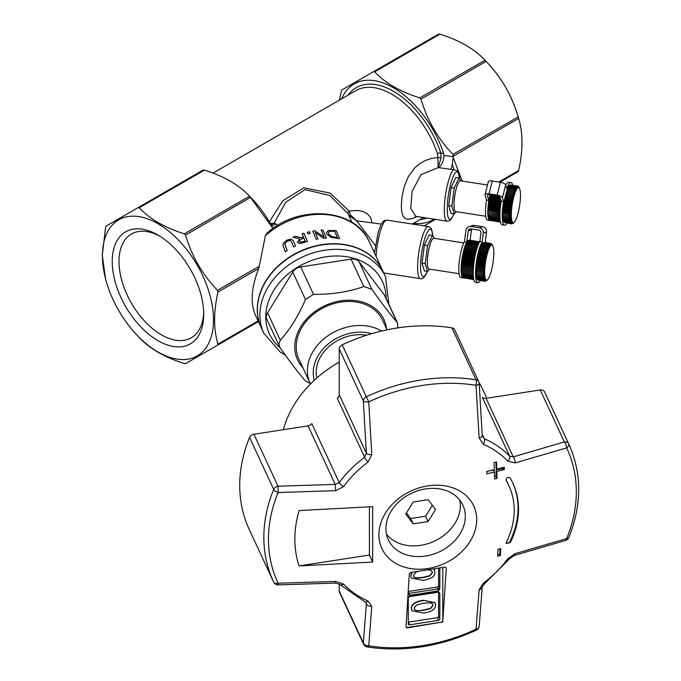 <?xml version="1.0" encoding="UTF-8"?>
<svg xmlns="http://www.w3.org/2000/svg" width="681" height="681" viewBox="0 0 681 681"><rect width="100%" height="100%" fill="white"/><g stroke="black" fill="none" stroke-linecap="round" stroke-linejoin="round"><path stroke-width="1.02" d="M381.547 331.043A46.146 36.391 155.1 0 0 351.958 326.122A46.146 36.391 155.1 0 0 310.102 383.224L298.942 359.176A46.146 36.391 -24.9 0 1 325.475 306.739A46.146 36.391 -24.9 0 1 382.654 320.325L387.055 329.817M316.835 377.998A38.332 30.228 -24.9 0 1 329.493 346.101A38.332 30.228 -24.9 0 1 366.608 335.222M250.744 326.02L185.547 363.663L184.347 363.543C164.845 357.431 149.803 348.749 139.222 337.487L136.26 334.345A78.545 45.346 -120 0 0 211.536 335.75A78.545 45.346 -120 0 0 165.389 228.578A78.545 45.346 -120 0 0 102.439 255.792A78.545 45.346 -120 0 0 106.857 283.415A78.545 45.346 -120 0 0 136.26 334.345M272.962 228.467L249.578 196.171C238.988 184.909 223.947 176.226 204.445 170.114L203.244 169.995L138.022 207.654L139.222 207.773C149.803 219.035 164.845 227.718 184.347 233.83L185.547 235.09C191.727 256.09 202.359 274.511 217.46 290.361L217.954 292.03C213.494 311.975 213.494 329.349 217.954 344.143L217.46 345.241L258.414 321.594M185.547 235.09L250.659 197.311L252.532 199.312A78.545 45.346 60 0 1 269.778 222.593A78.545 45.346 60 0 1 270.757 224.304A78.545 45.346 60 0 1 270.817 224.407A78.545 45.346 60 0 1 272.809 228.075L273.004 228.441M375.333 245.526L356.682 220.814L350.502 214.983L349.072 215.554L356.682 220.814L381.36 224.092M350.502 214.983L349.081 210.999A4.793 2.307 -30.9 0 0 348.059 213.732L351.907 222.346M271.106 224.756L274.094 223.266L270.34 223.564M270.757 224.296L272.042 225.292A4.793 3.431 103.7 0 0 275.49 223.666L274.094 223.266L285.79 202.189L304.977 189.633L329.791 195.498L348.059 213.732M371.971 222.636L370.702 217.622L367.144 213.638L363.118 211.561L358.146 210.455L349.081 210.999L330.089 193.106L303.905 187.803L282.845 200.682L269.327 221.827M277.414 225.547L275.49 223.666M441.05 157.881L437.832 157.49L438.223 167.586L441.05 157.881L440.718 152.791A2.392 0.638 -18.6 0 0 437.5 153.744L437.832 157.49L431.328 158.469L425.097 160.622L419.666 163.678L414.738 167.875L408.336 176.575L404.088 187.105L401.994 197.047L401.313 206.037L401.662 211.357L403.024 216.132L404.965 218.439L407.936 219.342L412.073 218.644L417.189 216.549M265.352 235.762L267.25 232.876C299.061 204.172 355.346 208.267 369.281 241.772A67.078 52.905 -24.9 0 0 265.352 235.762L259.299 266.203L217.46 290.361M382.977 271.302A67.078 52.905 155.1 0 0 382.918 271.166A67.078 52.905 155.1 0 0 299.802 251.417A67.078 52.905 155.1 0 0 261.223 327.638L255.477 315.252C250.174 302.883 251.263 287.297 258.729 268.484L259.299 266.203M287.254 241.134L284.752 243.815L287.195 250.574L285.313 251.783L282.785 245.058L283.407 243.185L286.854 240.189L290.949 238.988L293.375 240.853L295.571 246.02L293.681 246.939L291.494 241.772L290.174 240.41L287.254 241.134M326.412 238.129L323.739 238.316L315.243 232.544L318.027 239.022L316.265 239.329L312.758 231.131L314.869 230.782L324.173 237.116L321.143 230.076L322.896 229.974L326.412 238.129M326.693 233.975L326.437 232.808L328.123 230.553L336.116 230.527L339.632 238.639L331.051 237.388L326.693 233.975M297.674 242.402L299.58 238.793L293.009 237.303L295.452 236.239L301.334 237.797L303.496 237.073L302.092 233.796L303.981 233.217L307.489 241.44L300.049 243.543L297.674 242.402L297.512 241.636M307.242 232.323L309.514 231.778L310.187 233.353L307.914 233.889L307.242 232.323M388.868 304.339L385.523 276.775L383.045 271.43A67.078 52.905 155.1 0 0 299.921 251.681A67.078 52.905 155.1 0 0 261.351 327.91L263.828 333.256L280.325 352.12L285.228 354.971M310.161 383.343L305.463 381.002C298.397 372.856 290.004 361.875 280.3 348.051L266.892 319.508A9.585 7.559 -24.9 0 1 267.573 312.8L292.736 272.06A9.585 7.559 -24.9 0 1 300.755 266.909L351.081 259.129A9.585 7.559 -24.9 0 1 359.1 261.793L384.263 294.745A9.585 7.559 -24.9 0 1 384.935 295.869L397.568 323.083L397.73 327.893M279.525 346.723L278.878 343.939L280.3 340.228C290.004 329.485 298.397 315.907 305.463 299.495L313.481 294.337C331.57 294.575 348.349 291.987 363.807 286.556L371.826 289.229C381.53 303.045 389.915 314.026 396.989 322.181L397.568 323.083M386.612 328.863A47.661 37.591 155.1 0 0 338.551 301.232A47.661 37.591 155.1 0 0 294.762 346.876A47.661 37.591 155.1 0 0 302.909 367.714M415.844 216.337L410.762 208.59L412.065 191.421L421.045 174.608L438.223 167.586L453.597 169.722A9.585 1.166 97.4 0 0 453.818 169.297L452.329 164.104L453.316 156.562L444.003 155.54C443.382 161.678 441.535 165.721 438.47 167.662M444.003 155.54L443.74 153.761L440.718 152.791A74.263 42.877 60 0 0 395.542 92.531A74.263 42.877 60 0 0 348.153 95.068M454.023 213.962L450.686 219.767L449.247 220.823L447.077 221.172A26.355 5.567 98.8 0 1 444.625 202.41A26.355 5.567 98.8 0 1 451.103 173.612A26.355 5.567 98.8 0 1 453.597 169.722L454.074 169.799L453.818 169.297M457.99 171.229L459.607 178.754M457.845 170.982L454.074 169.799M453.316 156.562L452.925 154.417C437.823 138.566 427.191 120.145 421.011 99.145L419.819 97.885C400.309 91.773 385.267 83.091 374.686 71.828L373.486 71.709L438.717 34.05L439.917 34.169C459.42 40.281 474.461 48.964 485.042 60.226L486.243 61.486C501.335 77.336 511.976 95.757 518.147 116.757L518.65 118.426C523.11 133.221 523.11 150.595 518.65 170.539L518.147 171.638L499.871 182.185L518.147 171.638M282.785 245.075L283.407 243.236L286.854 240.231L290.949 239.031L293.375 240.895L295.46 245.798M284.709 244.249L287.041 250.25M315.243 232.544L318.01 239.022M321.16 230.118L322.896 230.016L326.327 237.984M312.775 231.165L314.869 230.816L324.173 237.116M328.123 230.553L336.116 230.57L339.402 238.146M326.437 232.834L328.123 230.587M331.953 236.639L337.342 237.482L331.953 236.682L328.668 233.966L331.953 236.682M337.342 237.482L334.643 231.234L329.519 231.404L328.472 232.391L328.668 233.966M328.404 232.868L328.668 234.009M297.674 242.445L299.58 238.793M302.109 233.83L303.981 233.251L307.361 241.176M293.068 237.32L295.452 236.281L301.334 237.839L303.496 237.073M300.959 242.3L305.207 241.117L303.879 237.984L299.853 239.899L299.597 241.508L300.959 242.3L299.461 240.878L299.597 241.551M300.959 242.257L305.207 241.083M307.259 232.357L309.514 231.821L310.17 233.353M456.33 211.697L454.218 213.987L451.052 213.502L448.694 205.671L451.052 187.658L455.785 177.469L458.951 177.962L461.02 180.899M511.32 215.026A17.697 3.737 98.8 0 0 514.513 221.912A17.697 3.737 98.8 0 0 519.594 205.722A17.697 3.737 98.8 0 0 519.646 188.756A17.697 3.737 98.8 0 0 514.513 194.357A17.697 3.737 98.8 0 0 511.32 215.026M514.164 222.295L511.848 223.904L512.291 223.172L511.516 223.7L511.984 222.908L511.201 223.351L511.703 222.508L510.929 222.849L511.227 221.274L510.469 221.419L511.039 220.465L510.299 220.508L510.895 219.529L510.163 219.469L510.776 218.473L510.06 218.312L510.699 217.316L510.001 217.052L510.656 216.056L509.984 215.69L510.656 214.711L510.001 214.243L510.699 213.281L510.06 212.727L510.886 210.242L510.299 209.51L511.031 208.658L510.469 207.841L511.218 207.041L510.682 206.147L511.44 205.415L510.929 204.453L511.686 203.781L511.201 202.759L511.967 202.155L511.848 199.431L512.606 198.988L512.206 197.831L512.963 197.473L512.589 196.29L513.346 196.017L512.989 194.817L513.738 194.638L513.406 193.421L514.146 193.344L513.84 192.127L514.555 192.144L514.274 190.927L514.981 191.046L514.717 189.846L515.415 190.059L515.159 188.892L515.84 189.19L515.602 188.058L516.266 188.458L516.045 187.369L516.683 187.854L516.888 186.415L517.483 187.071L517.288 186.16L517.858 186.892L517.671 186.058L518.215 186.866L518.369 186.305L519.399 188.194L518.913 187.147M514.513 221.912L513.406 223.189M504.698 222.644L511.848 223.904M504.366 222.287L511.516 223.7M504.068 221.785L504.068 222.244L511.201 223.351M503.812 221.138L503.787 221.742L510.929 222.849M503.591 220.355L503.54 221.095L510.682 222.202M503.404 219.444L503.327 220.321L510.469 221.419M503.259 218.405L503.157 219.401L510.299 220.508M510.776 218.473L503.148 217.299L503.021 218.363L510.163 219.469M503.148 217.299L510.06 218.312M502.918 217.205L503.072 216.132L510.699 217.316M503.072 216.132L510.001 217.052M502.859 215.945L503.038 214.873L510.656 216.056M503.038 214.873L509.984 215.69M502.842 214.583L503.038 213.528L510.656 214.711M489.997 220.516A19.162 4.052 -81.2 0 1 489.826 220.508L487.511 220.15A19.162 4.052 -81.2 0 1 486.532 200.01L488.847 200.367L487.383 195.524A2.392 0.945 -165.9 0 1 487.375 195.294A2.392 0.945 -165.9 0 1 489.384 194.851L497.488 196.102A2.392 0.945 -165.9 0 1 500.109 197.49L501.242 201.236L503.557 201.593L502.425 197.848L505.642 185.036A4.793 1.89 -165.9 0 0 500.399 182.27L492.295 181.018A4.793 1.89 -165.9 0 0 488.268 181.895L485.051 194.706A4.793 1.89 14.1 0 1 489.077 193.83L497.173 195.081A4.793 1.89 14.1 0 1 502.425 197.848M486.532 200.01L485.068 195.166A4.793 1.89 14.1 0 1 485.051 194.706M505.753 185.385A21.562 4.554 98.8 0 1 508.784 182.236L511.099 182.593A21.562 4.554 -81.2 0 0 506.783 188.79L505.642 185.036M511.099 182.593A21.562 4.554 -81.2 0 1 512.793 185.292M506.945 223.138A21.562 4.554 -81.2 0 1 504.502 225.207A21.562 4.554 -81.2 0 1 503.557 201.593M503.038 213.528L504.068 201.653L507.132 189.829L514.274 190.927M507.362 189.863L507.575 188.748L514.717 189.846M507.805 188.782L508.017 187.786L515.159 188.892M508.256 187.82L508.469 186.952L515.602 188.058M508.716 186.994L508.903 186.262L516.045 187.369M509.167 186.305L509.328 185.709L516.47 186.815M509.609 185.751L509.746 185.309L516.888 186.415M510.043 185.351L517.288 186.16M510.469 185.104L517.671 186.058M510.886 185.002L518.037 186.1M501.242 201.236A21.562 4.554 98.8 0 0 502.186 224.849L504.502 225.207M489.826 220.508A19.162 4.052 -81.2 0 1 489.665 220.465A19.162 4.052 -81.2 0 1 489.333 220.269A19.162 4.052 -81.2 0 1 489.026 219.912A19.162 4.052 -81.2 0 1 488.745 219.418A19.162 4.052 -81.2 0 1 488.498 218.771A19.162 4.052 -81.2 0 1 488.286 217.988A19.162 4.052 -81.2 0 1 488.115 217.077A19.162 4.052 -81.2 0 1 487.979 216.039A19.162 4.052 -81.2 0 1 487.877 214.881A19.162 4.052 -81.2 0 1 487.817 213.621A19.162 4.052 -81.2 0 1 487.8 212.259A19.162 4.052 -81.2 0 1 487.817 210.812A19.162 4.052 -81.2 0 1 487.877 209.297A19.162 4.052 -81.2 0 1 487.979 207.714A19.162 4.052 -81.2 0 1 488.115 206.079A19.162 4.052 -81.2 0 1 488.286 204.411A19.162 4.052 -81.2 0 1 488.498 202.717A19.162 4.052 -81.2 0 1 488.745 201.023A19.162 4.052 -81.2 0 1 488.847 200.367M489.988 194.945L487.817 210.812L499.973 212.693M487.817 210.812L499.956 213.051M502.859 213.136L510.001 214.243M488.03 209.774L500.024 211.629M503.072 212.106L510.699 213.281M487.996 211.204L487.8 212.259L499.922 214.132M487.877 209.297L500.058 211.178M502.918 211.621L510.06 212.727M487.8 212.259L499.914 214.396M488.107 208.284L500.126 210.148M503.148 210.608L510.767 211.791M487.996 212.549L487.817 213.621L499.905 215.485M487.979 207.714L500.169 209.595M503.021 210.037L510.163 211.144M487.817 213.621L499.905 215.647M488.217 206.743L500.263 208.599M503.259 209.067L510.886 210.242M488.03 213.808L487.877 214.881L499.914 216.745M488.115 206.079L500.322 207.969M503.157 208.403L510.299 209.51M487.877 214.881L499.922 216.796M488.371 205.151L500.424 207.015M503.412 207.475L511.031 208.658M488.107 214.966L487.979 216.039L499.956 217.894M488.286 204.411L500.509 206.3M503.327 206.735L510.469 207.841M488.549 203.534L500.62 205.407M503.591 205.866L511.218 207.041M488.217 216.073L488.115 217.077L500.024 218.916M488.498 202.717L500.722 204.615M503.54 205.049L510.682 206.147M488.771 201.908L500.841 203.772M503.812 204.232L511.44 205.415M488.362 217.111L488.286 217.988L500.109 219.818M488.745 201.023L500.969 202.912M503.787 203.347L510.929 204.453M489.018 200.274L501.097 202.138M504.059 202.597L511.686 203.781M488.549 218.031L488.498 218.771L500.203 220.584M489.026 199.32L501.233 201.21M504.068 201.653L511.201 202.759M489.298 198.648L501.003 200.461M504.34 200.972L511.967 202.155M488.771 218.814L488.745 219.418L500.297 221.206M489.333 197.643L500.688 199.405M504.374 199.976L511.516 201.074M489.613 197.047L500.484 198.733M504.655 199.371L512.274 200.554M489.026 219.461L489.026 219.912L500.382 221.674M489.665 196L500.152 197.626M504.706 198.324L511.848 199.431M489.945 195.481L499.735 196.996M504.987 197.813L512.606 198.988M489.324 219.963L500.45 221.989M505.064 196.724L512.206 197.831M505.345 196.298L512.963 197.473M489.656 220.321L500.484 222.142M505.447 195.183L512.589 196.29M505.719 194.843L513.346 196.017M505.847 193.71L512.989 194.817M506.111 193.464L513.738 194.638M506.264 192.314L513.406 193.421M506.519 192.161L514.146 193.344M506.698 191.02L513.84 192.127M506.936 190.961L514.555 192.144M505.447 184.645L506.085 184.738M505.14 184.279L506.255 184.449M504.927 184.083L506.341 184.304L504.919 184.074M485.732 216.243L455.666 211.587A15.569 3.294 -81.2 0 1 454.014 204.887A15.569 3.294 -81.2 0 1 456.227 188.79A15.569 3.294 -81.2 0 1 460.424 180.814L487.494 185.002M460.756 180.865A15.654 3.311 98.8 0 0 456.398 188.075A15.654 3.311 98.8 0 0 453.997 204.93A15.654 3.311 98.8 0 0 455.998 211.638M454.218 213.987L451.861 206.164L454.218 188.152L458.951 177.962M451.052 187.658L454.218 188.152M448.694 205.671L451.861 206.164M429.668 269.14L427.557 271.438L424.391 270.944L422.024 263.121L424.391 245.109L429.124 234.919L432.29 235.413L434.359 238.35M493.819 252.728A17.697 3.737 98.8 0 0 492.984 246.207A17.697 3.737 98.8 0 0 485.536 262.023A17.697 3.737 98.8 0 0 487.851 279.355A17.697 3.737 98.8 0 0 493.819 252.728M487.477 279.78L485.187 281.347L485.306 280.342L484.54 280.793L485.025 279.925L484.268 280.3L484.77 279.372L484.021 279.653L484.557 278.682L483.808 278.87L484.37 277.865L483.638 277.959L484.225 276.92L483.493 276.92L484.106 275.865L483.399 275.762L484.029 274.69L483.34 274.503L483.995 273.43L483.314 273.141L483.995 272.077L483.34 271.693L484.038 270.646L483.399 270.17L484.114 269.157L483.493 268.586L484.378 266.016L483.808 265.292L484.566 264.398L484.021 263.598L484.787 262.764L484.268 261.896L485.042 261.129L484.54 260.202L485.323 259.512L485.187 256.882L485.97 256.345L485.544 255.281L486.328 254.839L485.928 253.732L486.702 253.392L486.328 252.259L487.094 252.013L486.745 250.872L487.502 250.719L487.17 249.569L487.919 249.527L487.613 248.378L488.345 248.429L488.056 247.297L488.771 247.45L488.498 246.335L489.196 246.599L489.384 244.82L490.039 245.271L489.809 244.266L490.448 244.82L490.226 243.858L491.214 244.334L491.01 243.5L492.746 245.679M487.851 279.355L486.711 280.632M488.056 247.297L480.914 246.19L478.786 252.634L477.126 260.797L476.172 272.034L483.995 273.43M476.368 272.247L476.198 273.396L483.34 274.503M476.172 272.034L483.314 273.141M476.377 270.893L483.995 272.077M476.198 270.587L483.34 271.693M476.411 269.472L484.038 270.646M476.257 269.072L483.399 270.17M476.487 267.974L484.114 269.157M476.351 267.488L483.493 268.586M476.606 266.424L484.225 267.607M476.496 265.854L483.638 266.961M476.76 264.832L484.378 266.016M476.666 264.185L483.808 265.292M476.947 263.215L484.566 264.398M476.879 262.491L484.021 263.598M477.16 261.589L484.787 262.764M477.126 260.797L484.268 261.896M477.415 259.955L485.042 261.129M477.398 259.095L484.54 260.202M477.696 258.329L485.323 259.512M477.713 257.418L484.846 258.525M478.011 256.728L485.63 257.912M478.045 255.775L485.187 256.882M478.343 255.171L485.97 256.345M478.402 254.175L485.544 255.281M478.7 253.655L486.328 254.839M478.786 252.634L485.928 253.732M479.075 252.208L486.702 253.392M479.186 251.161L486.328 252.259M479.475 250.829L487.094 252.013M479.603 249.765L486.745 250.872M479.884 249.544L487.502 250.719M480.037 248.471L487.17 249.569M480.301 248.344L487.919 249.527M480.471 247.271L487.613 248.378M480.718 247.254L488.345 248.429M481.161 246.233L481.356 245.237L488.498 246.335M481.612 245.271L481.799 244.402L488.941 245.509M482.063 244.445L482.242 243.713L489.384 244.82M482.506 243.755L482.667 243.16L489.809 244.266M482.957 243.202L483.084 242.759L490.226 243.858M483.391 242.802L490.626 243.602M483.816 242.555L491.01 243.5M484.234 242.445L491.367 243.551M471.72 229.012A2.392 2.324 -108.4 0 0 471.473 229.803L470.094 240.265M469.047 226.696A4.793 4.656 -108.4 0 0 465.932 230.518L464.468 241.678L466.783 242.036L468.247 230.885A2.392 2.324 71.6 0 1 470.869 228.876L478.973 230.127A2.392 2.324 71.6 0 1 480.973 232.851L479.841 241.483L482.157 241.84L483.289 233.208A4.793 4.656 -108.4 0 0 479.279 227.769L471.184 226.518A4.793 4.656 -108.4 0 0 469.047 226.696L472.265 225.615A4.793 4.656 71.6 0 1 474.402 225.437L482.506 226.696A4.793 4.656 71.6 0 1 486.515 232.136L485.374 240.768A21.562 4.554 98.8 0 1 486.132 242.742M482.157 241.84A21.562 4.554 98.8 0 0 476.01 265.403A21.562 4.554 98.8 0 0 477.841 282.658A21.562 4.554 98.8 0 0 480.275 280.589M478.036 280.095L485.187 281.347M477.696 279.738L484.846 281.151M477.398 279.236L477.398 279.687L484.54 280.793M477.143 278.589L477.126 279.193L484.268 280.3M476.913 277.805L476.879 278.546L484.021 279.653M476.734 276.886L476.666 277.763L483.808 278.87M476.589 275.848L476.496 276.852L483.638 277.959M476.487 274.69L476.351 275.814L483.493 276.92M476.198 273.396L476.257 274.656L483.399 275.762M477.841 282.658L475.525 282.3A21.562 4.554 -81.2 0 1 473.704 265.045A21.562 4.554 -81.2 0 1 479.841 241.483M464.468 241.678A19.162 4.052 98.8 0 0 459.181 262.679A19.162 4.052 98.8 0 0 460.85 277.601L463.165 277.959A19.162 4.052 98.8 0 0 463.335 277.967M466.783 242.036A19.162 4.052 98.8 0 0 466.757 242.078A19.162 4.052 98.8 0 0 466.315 242.904A19.162 4.052 98.8 0 0 465.872 243.866A19.162 4.052 98.8 0 0 465.429 244.947A19.162 4.052 98.8 0 0 464.995 246.139A19.162 4.052 98.8 0 0 464.561 247.441A19.162 4.052 98.8 0 0 464.144 248.829A19.162 4.052 98.8 0 0 463.744 250.302A19.162 4.052 98.8 0 0 463.361 251.851A19.162 4.052 98.8 0 0 463.003 253.451A19.162 4.052 98.8 0 0 462.671 255.094A19.162 4.052 98.8 0 0 462.356 256.771A19.162 4.052 98.8 0 0 462.084 258.465A19.162 4.052 98.8 0 0 461.837 260.168A19.162 4.052 98.8 0 0 461.624 261.862A19.162 4.052 98.8 0 0 461.454 263.53A19.162 4.052 98.8 0 0 461.318 265.156A19.162 4.052 98.8 0 0 461.216 266.739A19.162 4.052 98.8 0 0 461.156 268.263A19.162 4.052 98.8 0 0 461.139 269.71A19.162 4.052 98.8 0 0 461.156 271.064A19.162 4.052 98.8 0 0 461.216 272.332A19.162 4.052 98.8 0 0 461.318 273.481A19.162 4.052 98.8 0 0 461.454 274.528A19.162 4.052 98.8 0 0 461.624 275.439A19.162 4.052 98.8 0 0 461.837 276.222A19.162 4.052 98.8 0 0 462.084 276.861A19.162 4.052 98.8 0 0 462.356 277.363A19.162 4.052 98.8 0 0 462.671 277.712A19.162 4.052 98.8 0 0 463.003 277.916A19.162 4.052 98.8 0 0 463.165 277.959M469.183 240.129L479.679 241.746L468.775 240.223M468.349 240.478L479.586 241.9M467.915 240.878L468.043 240.427L479.424 242.189M467.464 241.423L467.626 240.836L479.194 242.623M467.021 242.121L467.2 241.38L478.913 243.194M466.57 242.947L466.757 242.078L478.59 243.909M466.119 243.9L466.315 242.904L478.232 244.751M473.252 274.196L461.216 272.332L462.356 256.771L465.872 243.866L477.858 245.722M465.676 244.922L477.492 246.752M465.429 244.947L477.475 246.811M465.259 246.02L477.134 247.858M464.995 246.139L477.083 248.012M464.842 247.212L476.768 249.059M464.561 247.441L476.691 249.314M464.433 248.505L476.402 250.353M464.144 248.829L476.3 250.71M464.033 249.884L476.036 251.74M463.744 250.302L475.925 252.191M463.659 251.332L475.687 253.187M463.361 251.851L475.559 253.732M463.301 252.847L475.347 254.703M463.003 253.451L475.21 255.341M462.969 254.405L475.023 256.269M462.671 255.094L474.887 256.984M462.654 256.005L474.725 257.869M462.995 277.763L473.823 279.593M462.356 256.771L474.589 258.661M462.373 257.622L474.444 259.495M462.654 277.414L473.789 279.44M462.084 258.465L474.308 260.363M462.118 259.257L474.197 261.129M462.356 276.903L462.356 277.363L473.721 279.125M461.837 260.168L474.061 262.057M461.905 260.891L473.967 262.755M462.101 276.265L462.084 276.861L473.635 278.648M461.624 261.862L473.848 263.751M461.718 262.508L473.772 264.373M461.871 275.473L461.837 276.222L473.542 278.027M461.454 263.53L473.661 265.42M461.565 264.1L473.61 265.965M461.692 274.562L461.624 275.439L473.44 277.269M461.318 265.156L473.508 267.046M461.446 265.65L473.474 267.505M461.548 273.524L461.454 274.528L473.363 276.367M461.216 266.739L473.397 268.629M461.369 267.139L473.372 268.995M461.446 272.366L461.318 273.481L473.295 275.337M461.156 268.263L473.312 270.144M461.335 268.569L473.295 270.425M461.139 269.71L473.261 271.583M461.369 271.191L473.244 273.021M461.326 269.923L473.252 271.77M461.156 271.064L473.244 272.936M476.411 273.515L484.029 274.69M459.071 273.685L429.004 269.038A15.569 3.294 -81.2 0 1 428.136 253.145A15.569 3.294 -81.2 0 1 433.763 238.256L463.829 242.913M434.095 238.307A15.654 3.311 98.8 0 0 428.119 253.145A15.654 3.311 98.8 0 0 429.336 269.089M427.557 271.438L425.199 263.615L427.557 245.603L432.29 235.413M422.024 263.121L425.199 263.615M424.391 245.109L427.557 245.603M203.679 312.256A59.894 34.578 60 0 1 191.31 337.767A59.894 34.578 60 0 1 131.416 303.19A59.894 34.578 60 0 1 131.416 234.034A59.894 34.578 60 0 1 159.703 236.077M433.993 219.146A78.545 45.346 60 0 1 413.537 223.3M341.666 98.813A78.545 45.346 60 0 1 391.566 86.734A78.545 45.346 60 0 1 443.74 153.761M452.925 154.417L518.198 116.919L517.407 114.297A78.545 45.346 -120 0 0 487.996 63.367L486.132 61.367L421.011 99.145M373.486 71.709L341.581 90.13L339.402 100.124M424.212 225.871L435.465 219.376L424.212 225.871M106.857 283.415L105.615 279.287L102.286 255.154L105.615 227.173L106.108 226.075L138.022 207.654M250.77 326.003L185.547 363.663L250.77 326.003M203.713 314.264A64.686 37.344 -120 0 0 157.975 235.047A64.686 37.344 -120 0 0 112.237 261.453A64.686 37.344 -120 0 0 157.975 340.67A64.686 37.344 -120 0 0 203.713 314.264M428.094 521.544L413.171 523.851L405.714 514.087L413.171 502.008L428.094 499.692L435.559 509.465L428.094 521.544L425.616 516.198L410.694 518.513L406.429 512.921M432.358 505.285L425.616 516.198M413.171 523.851L410.694 518.513M416.534 610.78L414.32 609.41L414.099 608.269L416.585 604.949L423.565 603.204L430.613 602.796L432.827 604.183L433.056 605.341L430.656 608.576L423.582 610.389L416.534 610.78L423.463 610.116L430.528 608.312L432.929 605.068L432.758 604.056M414.261 609.265L416.406 610.516M411.886 610.653L411.401 608.405C411.35 604.166 415.367 601.459 423.437 600.276L435.133 602.668M423.565 600.548C415.487 601.723 411.477 604.43 411.528 608.669L411.945 610.789L423.582 613.053C431.626 611.87 435.636 609.163 435.619 604.941L435.202 602.804L423.437 600.276M427.957 569.971L429.958 570.099L432.171 571.478L432.401 572.636L430 575.879L422.927 577.684L415.878 578.075L413.665 576.705L413.435 575.564L415.929 572.253L418.287 571.402M413.605 576.569L415.75 577.811L422.807 577.411L429.873 575.607L432.273 572.372L432.103 571.35M411.23 577.948L410.745 575.7L411.809 572.287M412.175 572.236L410.873 575.964L411.29 578.084L422.927 580.348C430.962 579.165 434.98 576.466 434.963 572.236L433.806 569.035M433.908 569.018L434.478 569.963M408.277 622.153A1.439 1.132 155.1 0 0 408.421 622.136L437.185 617.693A1.439 1.132 155.1 0 0 438.573 616.305L438.573 592.181M408.455 591.491L437.185 587.048A1.439 1.132 155.1 0 0 438.573 585.651L438.573 568.235M438.428 590.887L439.815 588.639A2.877 0.604 -98.8 0 0 439.441 587.524A1.439 1.132 -24.9 0 1 438.053 588.912L438.428 590.887L409.664 595.339L408.455 591.551M408.277 593.517L409.664 595.339M408.651 597.177L409.664 596.02L408.277 598.267L408.277 623.856A1.439 1.132 155.1 0 0 409.664 624.809L408.421 622.136M439.219 592.41L439.441 592.904A2.877 0.604 -98.8 0 0 439.815 593.389L438.428 591.568L438.275 592.189L409.511 596.641M439.815 593.389L439.815 618.969L438.573 616.305M437.185 617.693L438.428 620.365L409.664 624.809M442.795 567.503L442.795 620.791A1.439 1.132 155.1 0 1 441.399 622.179L407.34 627.873L406.08 627.397M406.021 627.158A1.439 1.132 155.1 0 0 407.153 627.482L441.399 622.179M406.021 627.065L409.307 573.683L410.762 572.423L444.999 567.111L446.327 567.945L442.795 620.791M438.428 620.365A1.439 1.132 155.1 0 0 439.815 618.969M441.577 622.562L443.042 621.327M439.815 568.022L439.815 588.639M482.25 586.75A4.793 3.354 -176.5 0 1 482.242 586.835A4.793 3.354 -176.5 0 1 479.135 589.755L476.028 629.218A159.354 125.679 -24.9 0 1 368.753 645.809A4.793 3.601 -174.5 0 1 363.339 642.932A4.793 3.78 155.1 0 0 363.62 644.235A4.793 4.793 0 0 0 367.212 646.95A4.793 1.915 -80.9 0 0 368.753 645.809L371.775 606.362L368.012 601A103.912 81.95 -24.9 0 1 343.522 584.077A4.793 2.843 136.4 0 1 339.538 584.23L335.478 583.081L335.665 581.429L278.112 583.217A4.793 2.945 154.7 0 1 273.702 582.153L273.702 582.153A4.793 2.945 154.7 0 1 273.702 582.144A162.904 128.479 155.1 0 1 273.421 581.557L273.702 582.153A4.793 4.793 0 0 0 278.078 584.902L278.112 583.217A159.354 125.679 -24.9 0 1 278.112 492.533L278.035 486.217A4.793 3.78 155.1 0 0 273.702 489.443A4.793 2.239 22.4 0 0 278.112 492.533L335.665 490.669L335.214 484.404L278.035 486.217L253.919 434.248A4.793 3.78 155.1 0 0 249.578 437.474A162.904 128.479 155.1 0 0 249.306 529.588L273.421 581.557A162.904 128.479 155.1 0 1 273.702 489.443L249.578 437.474M343.522 584.077L335.665 581.429M371.775 606.362A4.793 3.354 -176.5 0 1 366.387 603.741L363.339 642.932L339.223 590.963A4.793 3.78 155.1 0 0 339.504 592.266L363.62 644.235M339.487 584.17A4.793 2.843 136.4 0 0 339.53 584.221A4.793 2.843 136.4 0 1 339.53 584.221L366.233 602.711L366.387 603.741L365.688 602.242M478.76 381.718A4.793 3.78 155.1 0 0 476.028 379.819A4.793 1.915 99.1 0 1 476.028 385.301A4.793 1.762 -3.9 0 0 479.194 383.412A4.793 4.793 0 0 0 478.76 381.718L454.644 329.749A4.793 3.78 155.1 0 0 451.912 327.85A162.904 128.479 155.1 0 0 342.237 344.816A4.793 3.78 155.1 0 0 339.223 348.944L339.223 394.708L366.387 453.231A4.793 2.103 -2.7 0 0 371.775 454.567L368.753 401.901L366.352 396.785A4.793 3.78 155.1 0 0 363.339 400.913L366.387 453.231L364.633 457.215A107.802 85.023 155.1 0 0 339.223 482.625L335.214 484.404L308.05 425.88L253.919 434.248M335.665 490.669L343.522 486.6A103.912 81.95 -24.9 0 1 368.012 462.11L371.775 454.567M476.028 629.218L476.453 630.087A4.793 4.793 0 0 0 479.186 626.214A4.793 3.601 -174.5 0 1 476.028 629.218M568.78 537.641C581.94 504.732 582 473.644 568.958 444.395L544.843 392.426A162.904 128.479 155.1 0 0 544.562 391.839A4.793 3.78 155.1 0 0 540.229 389.958L564.345 441.926L513.261 456.866A4.793 1.626 75.2 0 1 515.245 462.893L566.669 447.894A4.793 2.945 -25.3 0 0 568.686 443.808A4.793 3.78 155.1 0 0 564.345 441.926A4.793 1.907 72.2 0 1 566.669 447.894A159.354 125.679 -24.9 0 1 566.669 538.577A4.793 1.907 72.2 0 1 565.817 540.382A4.793 4.793 0 0 0 568.78 537.641A4.793 2.239 -157.6 0 1 566.669 538.577L515.245 553.644L507.83 558.658A103.912 81.95 -24.9 0 1 483.331 583.157A4.793 0.758 53.2 0 0 484.489 583.847L482.242 586.835A4.793 3.354 -176.5 0 1 482.242 586.843L479.186 626.214A4.793 3.601 -174.5 0 0 479.194 626.12M483.331 583.157L479.135 589.755M515.245 553.644A4.793 1.626 75.2 0 1 514.495 555.381A4.793 1.626 75.2 0 1 514.478 555.39A4.793 1.626 75.2 0 1 514.427 555.398M509.797 558.514A4.793 1.685 -143.7 0 1 509.763 558.565A4.793 1.685 -143.7 0 1 509.763 558.573L514.495 555.381L565.809 540.382A4.793 1.907 72.2 0 1 565.783 540.391M339.223 348.944L363.339 400.913A4.793 1.762 -3.9 0 0 368.753 401.901A159.354 125.679 -24.9 0 1 422.39 385.446A159.354 125.679 -24.9 0 1 476.028 385.301L479.135 437.951L483.331 444.267A103.912 81.95 -24.9 0 1 507.83 461.182L515.245 462.893M479.135 437.951A4.793 2.103 -2.7 0 0 482.25 435.823A4.793 2.103 -2.7 0 0 482.25 435.814A4.793 2.103 -2.7 0 0 482.242 435.772M540.229 389.958L486.098 398.334L513.261 456.866L509.694 456.253A107.802 85.023 155.1 0 0 484.276 438.7L482.242 435.814M486.098 398.334A4.793 3.78 -24.9 0 1 482.31 397.253L509.694 456.253A4.793 2.843 -43.6 0 1 507.83 461.182M339.223 394.708A4.793 3.78 -24.9 0 1 337.257 398.215L364.633 457.215A4.793 0.758 -126.8 0 0 368.012 462.11M343.522 486.6A4.793 1.685 36.3 0 1 339.223 482.625L311.838 423.625A4.793 3.78 -24.9 0 1 308.05 425.88M339.223 583.949L339.223 590.963M427.796 485.876A50.624 39.924 155.1 0 0 378.9 534.781A50.624 39.924 155.1 0 0 427.796 568.55A50.624 39.924 155.1 0 0 476.7 519.646A50.624 39.924 155.1 0 0 427.796 485.876M299.138 510.546L372.669 506.655L372.677 562.038L299.002 565.937A133.748 105.487 -24.9 0 1 299.138 510.546M497.734 556.232L497.956 549.303L500.654 548.631L500.441 555.568L497.734 556.232M506.094 480.326L506.213 480.599C506.298 477.645 507.6 476.751 510.112 477.909A95.715 75.489 -24.9 0 1 512.887 483.178A95.715 75.489 -24.9 0 1 510.333 542.587L506.332 543.506L506.426 542.119A91.033 71.794 155.1 0 0 508.852 485.613A91.033 71.794 155.1 0 0 506.213 480.599L506.145 480.471M494.355 469.677L494.125 462.561L496.534 461.982L496.764 469.098L504.298 467.234L504.366 469.567L496.832 471.439L497.019 478.471L494.619 479.058L494.423 472.018L486.855 473.814L486.787 471.473L494.355 469.677M465.302 516.326A41.098 32.416 -24.9 0 1 432.529 554.436A41.098 32.416 -24.9 0 1 388.315 539.769A41.098 32.416 -24.9 0 1 385.897 528.609A41.098 32.416 -24.9 0 1 418.67 490.49A41.098 32.416 -24.9 0 1 462.876 505.157A41.098 32.416 -24.9 0 1 465.302 516.326M459.777 500.101A41.098 32.416 -24.9 0 1 460.339 505.634A41.098 32.416 -24.9 0 1 431.107 542.527A41.098 32.416 -24.9 0 1 386.45 534.134M369.434 506.919L369.434 555.041L299.002 565.937M372.677 562.038L369.434 555.041M500.441 555.568L499.863 554.334L497.785 554.657M499.863 548.826L499.863 554.334M512.648 482.676A95.715 75.489 -24.9 0 1 509.865 541.582A2.341 1.847 -24.9 0 1 506.23 542.731M508.852 485.613L508.171 484.14A91.033 71.794 155.1 0 0 506.009 479.943M497.019 478.471L496.057 476.411L494.559 476.64M494.423 472.018L493.563 470.162L490.031 470.716M496.832 471.439L496.057 469.779L496.057 476.411M504.366 469.567L503.897 468.571L496.057 469.779M503.897 467.328L503.897 468.571M496.764 469.098L496.057 467.592L496.057 462.093M283.339 429.702A107.802 85.023 -24.9 0 1 339.223 362.122M479.041 382.467A107.802 85.023 -24.9 0 1 482.463 388.902L486.787 398.223M314.333 380.262A41.354 32.611 -24.9 0 1 353.201 332.711A41.354 32.611 -24.9 0 1 371.656 333.673M437.5 153.744A71.871 41.498 -120 0 0 355.814 90.65L212.991 173.102M280.078 347.719A62.286 49.126 -24.9 0 1 305.131 263.172A62.286 49.126 -24.9 0 1 386.084 298.329M385.523 276.775A67.078 52.905 155.1 0 0 302.407 257.026A67.078 52.905 155.1 0 0 263.828 333.256M371.826 289.229L359.1 261.793M351.081 259.129L363.807 286.556M384.263 294.745L396.989 322.181M280.3 340.228L267.573 312.8M313.481 294.337L300.755 266.909M292.736 272.06L305.463 299.495M450.865 169.356A9.585 1.192 97.4 0 0 452.329 164.104M453.904 213.936A23.954 5.065 -81.2 0 1 447.221 209.603A23.954 5.065 -81.2 0 1 453.418 175.928A23.954 5.065 -81.2 0 1 459.505 178.626M462.254 181.095L453.12 157.354M498.764 182.014L518.65 170.539M518.65 118.426L453.418 156.085M487.383 195.524L487.485 195.098M489.077 193.83L492.295 181.018M497.173 195.081L500.399 182.27M376.091 256.456A26.355 5.567 -81.2 0 1 386.817 220.091L428.468 226.535A26.355 5.567 98.8 0 0 418.943 251.723A26.355 5.567 98.8 0 0 420.415 278.614C422.237 279.491 424.306 277.669 426.612 273.141L427.362 271.404M427.242 271.387A23.954 5.065 -81.2 0 1 426.757 272.494A23.954 5.065 -81.2 0 1 420.569 267.522A23.954 5.065 -81.2 0 1 425.965 235.243A23.954 5.065 -81.2 0 1 432.844 236.069M471.473 229.803L468.247 230.885M474.402 225.437L471.184 226.518M482.506 226.696L479.279 227.769M486.515 232.136L483.289 233.208M217.954 292.03L258.729 268.484M258.125 320.955L217.954 344.143M426.749 218.022A74.263 42.877 60 0 1 420.024 219.554M419.819 97.885L485.042 60.226M439.917 34.169L374.686 71.828M249.578 196.171L184.347 233.83M139.222 207.773L204.445 170.114M439.441 587.524L438.573 585.651M437.185 587.048L438.053 588.912L409.29 593.364A1.439 1.132 155.1 0 1 408.362 593.202M438.428 591.568L409.664 596.02M365.374 602.089A4.793 2.418 -66.3 0 0 368.012 601M509.763 558.573A4.793 1.685 -143.7 0 1 507.83 558.658M451.912 327.85L476.028 379.819A162.904 128.479 155.1 0 0 366.352 396.785L342.237 344.816M482.165 434.155L484.276 438.7A4.793 2.418 113.7 0 1 483.331 444.267M568.958 444.395A162.904 128.479 155.1 0 0 568.686 443.808L544.562 391.839M510.333 542.587L509.865 541.582M310.102 383.224L310.476 383.999M412.277 224.023L423.531 217.528M382.918 271.166L369.281 241.772M415.316 216.252L447.077 221.172M457.819 170.94L459.198 174.932L459.624 178.771M519.646 188.756L519.109 187.513M374.473 252.966L378.168 232.315L381.156 224.458L383.216 221.487L384.646 220.44L386.817 220.091M383.743 272.945L420.415 278.614M432.963 236.222L431.482 228.952L430.435 227.514L428.468 226.535M492.984 246.207L492.431 244.93M439.356 592.513L438.275 592.189M367.212 646.95C403.705 652.381 440.122 646.754 476.453 630.087M484.489 583.847L509.763 558.565M479.194 383.403L482.242 435.823M335.478 583.081L278.078 584.902"/></g></svg>

